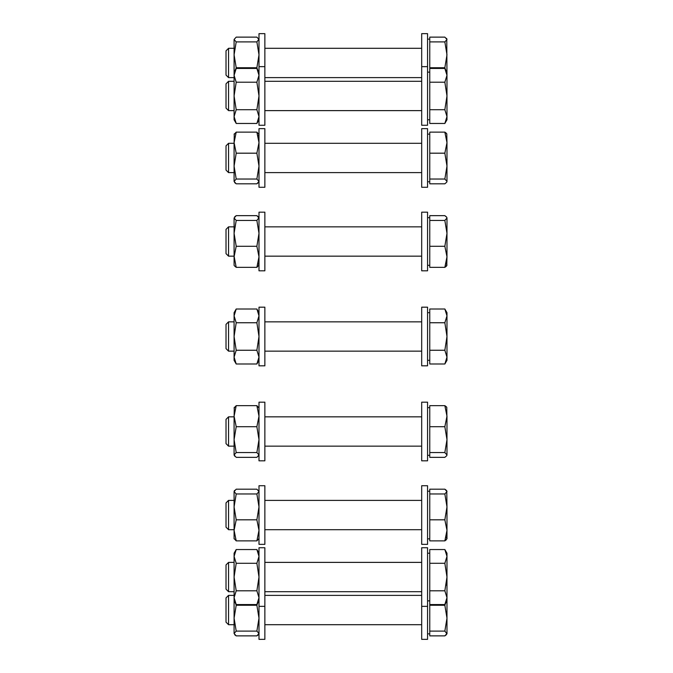 <?xml version="1.0" encoding="UTF-8"?>
<svg xmlns="http://www.w3.org/2000/svg" width="673" height="673" viewBox="0 0 673 673"><rect width="100%" height="100%" fill="white"/><g stroke="black" fill="none" stroke-linecap="round" stroke-linejoin="round"><path stroke-width="1.01" d="M446.401 329.534L446.981 336.5L446.981 312.684L444.853 309L446.981 315.873L444.853 322.746L446.981 336.5L444.853 350.254L446.981 357.127L446.981 336.5M258.432 360.577L258.996 357.127L256.876 364L236.206 364L234.086 357.127L234.658 360.619M234.65 360.577L234.086 357.127L234.086 360.316L236.206 364L234.086 360.316M258.996 592.669L258.996 639.35L264.859 639.35L264.859 547.729L258.996 547.729L258.996 592.669M258.996 521.239L258.996 544.356L264.859 544.356L264.859 485.721L258.996 485.721L258.996 521.239M258.996 427.523L258.996 460.812L264.859 460.812L264.859 402.185L258.996 402.185L258.996 427.523M258.996 322.83L258.996 365.818L264.859 365.818L264.859 307.182L258.996 307.182L258.996 322.83M258.996 408.04L256.876 405.651L258.996 408.04M256.876 452.567L236.206 452.567L234.086 439.646L236.206 426.724L234.086 416.192L236.206 405.651L234.086 408.04L236.206 405.651L256.876 405.651L258.996 416.192L256.876 426.724L258.996 439.646L256.876 452.567L258.996 454.956L258.424 456.168M236.206 452.567L234.086 454.956L234.658 456.168M234.297 407.308L234.086 416.839L228.551 416.839L228.551 446.157L234.086 446.157L228.551 446.157L226.019 443.625L228.551 446.157M258.424 490.373L258.996 491.584L256.876 489.195L236.206 489.195L234.086 491.584L234.658 490.373M226.019 527.161L228.551 529.693L226.019 527.161L226.019 502.908L228.551 500.384L228.551 529.693L234.086 529.693L234.086 530.349L236.206 519.817L256.876 519.817L258.996 506.895L256.876 493.965L258.996 491.584M258.407 559.944L258.996 556.42L256.876 549.538L236.206 549.538L234.086 556.42L234.086 577.047L236.206 563.293L256.876 563.293L258.996 556.42L258.424 552.937M234.675 559.944L234.086 556.42L234.658 552.937M446.981 423.351L446.771 407.316M446.763 407.316L444.853 405.651L446.418 406.845M446.981 538.854L446.981 523.182M446.098 536.987L446.981 538.518M446.342 490.306L444.853 489.195L446.981 491.584L444.853 493.965L446.981 506.895L446.771 490.853M446.342 539.763L444.853 540.882L446.981 538.493M445.492 603.437L444.853 605.263L446.981 618.184L444.853 631.106L446.981 633.857L446.981 577.047L446.199 585.165M446.981 633.495L444.853 635.876L429.761 635.876L429.761 549.538L444.853 549.538L446.981 556.42L444.853 563.293L446.981 577.047L446.981 553.223L444.853 549.538L446.981 556.42M258.996 219.785L258.996 270.815L264.859 270.815L264.859 212.188L258.996 212.188L258.996 219.785M258.996 130.823L258.996 187.279L264.859 187.279L264.859 128.644L258.996 128.644L258.996 130.823M258.365 634.765L256.876 635.876L258.996 633.495L256.876 631.106L258.996 618.184L256.876 605.263L257.515 603.437M234.717 634.765L236.206 635.876L256.876 635.876M258.785 634.218L258.996 633.495M236.206 635.876L234.086 633.495L236.206 631.106L256.876 631.106M236.206 631.106L234.086 618.184L236.206 605.263L256.876 605.263M236.206 605.263L235.567 603.437M234.086 594.722L234.086 633.495M421.693 606.356L421.693 639.35L427.557 639.35L427.557 547.746L421.693 547.729L421.693 606.356L427.557 606.356M444.853 635.876L446.401 634.698M228.551 595.378L226.019 597.91L226.019 622.163L228.551 624.695L234.086 624.695L228.551 624.695L228.551 595.378L234.086 595.378M446.981 577.047L444.853 590.793L446.981 597.666L446.981 594.722M429.761 631.106L444.853 631.106M429.761 605.263L444.853 605.263M258.996 66.661L258.996 125.271L264.859 125.271L264.859 33.65L258.996 33.65L258.996 66.661M236.206 604.547L234.086 597.666L234.086 600.863L236.206 604.547L256.876 604.547L258.996 597.666L256.876 590.793L258.996 577.047L256.876 563.293M236.206 590.793L234.086 577.047L234.086 597.666L236.206 590.793L256.876 590.793M236.206 563.293L234.086 556.42L234.086 553.223L236.206 549.538M234.086 538.493L236.206 540.882L256.876 540.882L258.996 538.493M256.876 540.882L258.996 530.349L256.876 519.817M236.206 540.882L234.086 530.349L234.086 538.854M236.206 519.817L234.086 506.895L236.206 493.965L256.876 493.965M236.206 493.965L234.086 491.584L234.086 530.349M234.297 490.853L234.086 491.584M421.693 547.729L427.557 547.729M421.693 485.721L421.693 544.356L427.557 544.356L427.557 485.721L421.693 485.721L427.557 485.721M228.551 562.384L226.019 564.916L226.019 589.169L228.551 591.702L234.086 591.702L228.551 591.702L228.551 562.384L234.086 562.384M446.477 600.922L446.981 597.666L444.853 604.547L429.761 604.547M429.761 590.793L444.853 590.793M429.761 563.293L444.853 563.293M446.981 530.349L446.981 506.895L444.853 519.817L446.981 530.349L444.853 540.882L429.761 540.882L429.761 489.195L444.853 489.195M446.763 490.853L446.981 491.584M429.761 519.817L444.853 519.817M429.761 493.965L444.853 493.965M234.086 416.192L234.086 454.956L236.206 457.346L256.876 457.346L258.996 454.956M236.206 426.724L256.876 426.724M236.206 350.254L234.086 336.5L234.086 357.127L236.206 350.254L256.876 350.254L258.996 357.127M256.876 350.254L258.996 336.5L256.876 322.746L258.996 315.873L256.876 309L236.206 309L234.086 315.873L234.086 336.5L236.206 322.746L256.876 322.746M236.206 322.746L234.086 315.873L234.086 312.684L236.206 309M421.693 402.185L421.693 460.812L427.557 460.812L427.557 402.185L421.693 402.185L427.557 402.185M421.693 307.182L421.693 365.818L427.557 365.818L427.557 307.182L421.693 307.182L427.557 307.182M228.551 416.839L226.019 419.372L226.019 443.625M446.981 454.956L446.981 439.646L444.853 452.567L446.981 454.956L446.771 455.68L444.853 457.346L429.761 457.346L429.761 405.651L444.853 405.651L446.981 416.192L444.853 426.724L446.981 439.646L446.981 416.192M429.761 452.567L444.853 452.567M429.761 426.724L444.853 426.724M228.551 321.845L226.019 324.369L226.019 348.631L228.551 351.155L234.086 351.155L228.551 351.155L228.551 321.845L234.086 321.845M446.981 360.316L444.853 364L446.981 360.316L446.981 357.127L444.853 364L429.761 364L429.761 309L444.853 309M429.761 350.254L444.853 350.254M429.761 322.746L444.853 322.746M258.121 263.454L258.996 264.96L256.876 267.349L236.206 267.349L234.297 265.692M236.206 246.276L234.086 233.354L234.086 256.808L236.206 246.276L256.876 246.276L258.996 256.808L256.876 267.349M226.019 253.628L228.551 256.161L226.019 253.628L226.019 229.375L228.551 226.843L228.551 256.161L234.086 256.161L236.206 267.349M256.876 246.276L258.996 233.354L256.876 220.433L258.996 217.682M236.206 220.433L234.086 218.044L234.086 233.354L236.206 220.433L256.876 220.433M258.996 218.044L256.876 215.654L236.206 215.654L234.086 218.044M234.086 256.808L234.086 265.322M236.206 183.805L256.876 183.805L258.996 181.416L256.876 179.035L236.206 179.035L234.086 181.416L236.206 183.805L234.667 182.635M258.785 182.147L258.996 181.416M236.206 153.183L234.086 142.651L234.086 166.105L236.206 153.183L256.876 153.183L258.996 166.105L256.876 179.035M234.086 181.416L234.086 166.105L236.206 179.035M256.876 153.183L258.996 142.651L256.876 132.118L258.996 134.507L258.121 136.013M234.297 133.776L234.086 142.651L236.206 132.118L256.876 132.118M236.206 132.118L234.086 134.507M234.086 119.777L236.206 123.462L256.876 123.462L258.996 116.58L256.876 109.707L236.206 109.707L234.086 116.58L234.086 119.777L236.206 123.462L234.086 116.58L234.086 95.953L236.206 109.707M236.206 82.207L234.086 75.334L234.086 95.953L236.206 82.207L256.876 82.207L258.996 95.953L256.876 109.707M256.876 82.207L258.996 75.334L256.876 68.453L236.206 68.453L234.086 75.334L234.086 72.137L236.206 68.453M257.515 69.563L256.876 67.737L236.206 67.737L235.567 69.563M236.206 41.894L234.086 39.505L234.086 54.816L236.206 41.894L256.876 41.894L258.996 54.816L256.876 67.737M234.086 78.278L234.086 54.816L236.206 67.737M256.876 41.894L258.996 39.143M258.996 39.505L256.876 37.124L236.206 37.124L234.086 39.505M421.693 212.188L421.693 270.815L427.557 270.815L427.557 212.188L421.693 212.188L427.557 212.188M421.693 128.644L421.693 187.279L427.557 187.279L427.557 128.644L421.693 128.644L427.557 128.644M421.693 66.644L421.693 125.271L427.557 125.271L427.557 33.65L421.693 33.65L421.693 66.644L427.557 66.644M446.771 265.692L446.981 256.808L444.853 267.349L429.761 267.349L429.761 215.654L444.853 215.654L446.771 217.32M446.981 233.354L446.981 218.044L444.853 220.433L446.981 233.354L444.853 246.276L446.981 256.808L446.981 233.354M446.763 217.32L446.981 218.044M446.342 266.23L444.853 267.349L446.981 264.985M429.761 246.276L444.853 246.276M429.761 220.433L444.853 220.433M228.551 143.307L226.019 145.839L226.019 170.092L228.551 172.616L234.086 172.616L228.551 172.616L228.551 143.307L234.086 143.307L234.086 142.651M446.981 181.416L446.981 166.105L444.853 179.035L446.981 181.416L446.771 182.147L444.853 183.805L429.761 183.805L429.761 132.118L444.853 132.118L446.981 142.651L446.771 133.776M446.981 166.105L446.981 142.651L444.853 153.183L446.981 166.105M446.763 133.776L444.853 132.118L446.418 133.313M429.761 153.183L444.853 153.183M429.761 179.035L444.853 179.035M228.551 81.298L226.019 83.831L226.019 108.084L228.551 110.616L234.086 110.616L228.551 110.616L228.551 81.298L234.086 81.298M446.981 119.777L444.853 123.462L446.981 119.777L446.981 116.58L444.853 123.462L429.761 123.462L429.761 68.453L444.853 68.453L446.981 75.334L446.763 38.782L446.981 39.505L444.853 41.894L446.981 54.816L444.853 67.737L445.492 69.563M446.981 95.953L446.981 75.334L444.853 82.207L446.981 95.953L444.853 109.707L446.981 116.58L446.981 95.953M446.401 71.843L444.853 68.453L446.981 72.137M429.761 82.207L444.853 82.207M429.761 109.707L444.853 109.707L446.981 116.58M228.551 48.305L226.019 50.837L226.019 75.09L228.551 77.622L234.086 77.622L228.551 77.622L228.551 48.305L234.086 48.305M429.761 68.453L429.761 37.124L444.853 37.124L446.981 39.505M446.981 78.278L446.981 75.334M429.761 41.894L444.853 41.894M429.761 67.737L444.853 67.737M446.763 38.782L446.409 38.302M258.415 182.635L256.876 183.805M234.667 216.832L236.206 215.654M258.415 216.832L256.876 215.654M446.981 149.818L446.981 142.651M446.981 249.649L446.981 256.808M446.098 263.454L446.981 264.96M446.342 216.773L444.853 215.654M427.557 360.316L429.761 360.316L427.557 360.316M264.859 351.155L421.693 351.155L264.859 351.155M258.996 360.316L256.876 364L258.996 360.316M258.996 606.356L264.859 606.356M427.557 455.318L429.761 455.318L427.557 455.318M264.859 446.157L421.693 446.157L264.859 446.157M427.557 538.854L429.761 538.854L427.557 538.854M264.859 529.693L421.693 529.693L264.859 529.693M264.859 591.702L421.693 591.702L264.859 591.702M427.557 633.857L429.761 633.857L427.557 633.857M264.859 624.695L421.693 624.695L264.859 624.695M264.859 595.378L421.693 595.378M226.019 622.163L228.551 624.695M258.996 66.644L264.859 66.644M258.996 600.863L256.876 604.547M258.996 553.223L256.876 549.538M427.557 553.223L429.761 553.223M264.859 562.384L421.693 562.384M226.019 589.169L228.551 591.702M427.557 600.863L429.761 600.863M446.981 600.863L444.853 604.547M427.557 491.223L429.761 491.223M228.551 500.384L234.086 500.384M264.859 500.384L421.693 500.384M228.551 529.693L234.086 529.693M258.996 125.271L264.859 125.271M258.996 312.684L256.876 309M427.557 407.678L429.761 407.678M264.859 416.839L421.693 416.839M427.557 312.684L429.761 312.684M264.859 321.845L421.693 321.845M226.019 348.631L228.551 351.155M258.996 187.279L264.859 187.279M258.996 270.815L264.859 270.815M258.996 365.818L264.859 365.818M258.996 460.812L264.859 460.812M258.996 544.356L264.859 544.356M258.996 72.137L256.876 68.453M258.996 119.777L256.876 123.462L258.996 119.777M421.693 33.65L427.557 33.65M427.557 217.682L429.761 217.682M228.551 226.843L234.086 226.843M264.859 226.843L421.693 226.843M264.859 256.161L421.693 256.161L264.859 256.161M427.557 265.322L429.761 265.322L427.557 265.322M427.557 134.146L429.761 134.146M264.859 143.307L421.693 143.307M264.859 172.616L421.693 172.616L264.859 172.616M427.557 181.777L429.761 181.777L427.557 181.777M427.557 72.137L429.761 72.137M264.859 81.298L421.693 81.298M264.859 110.616L421.693 110.616L264.859 110.616M427.557 119.777L429.761 119.777L427.557 119.777M427.557 39.143L429.761 39.143M264.859 48.305L421.693 48.305M264.859 77.622L421.693 77.622L264.859 77.622M226.019 75.09L228.551 77.622M226.019 108.084L228.551 110.616M258.996 639.35L264.859 639.35M226.019 170.092L228.551 172.616M228.551 256.161L234.086 256.161"/></g></svg>
